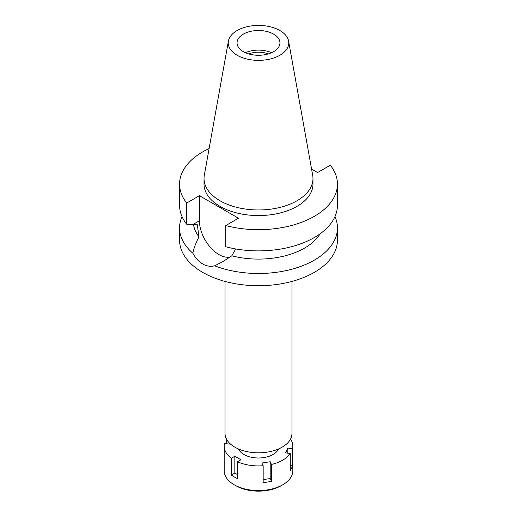 <?xml version="1.0" encoding="UTF-8"?>
<svg xmlns="http://www.w3.org/2000/svg" width="517" height="517" viewBox="0 0 517 517"><rect width="100%" height="100%" fill="white"/><g stroke="black" fill="none" stroke-linecap="round" stroke-linejoin="round"><path stroke-width="0.78" d="M237.103 30.535A30.257 17.468 180 0 1 268.62 26.425A30.257 17.468 180 0 1 288.596 41.089A30.257 17.468 180 0 1 279.897 55.241A30.257 17.468 180 0 1 245.491 58.66A30.257 17.468 180 0 1 228.404 41.089A30.257 17.468 180 0 1 237.103 30.535M243.333 34.135A21.449 12.382 0 0 0 237.051 42.892A21.449 12.382 0 0 0 250.293 54.33A21.449 12.382 0 0 0 273.667 51.648A21.449 12.382 0 0 0 279.949 42.892A21.449 12.382 0 0 0 266.707 31.447A21.449 12.382 0 0 0 243.333 34.135M288.596 41.089L312.688 175.263A54.479 31.453 180 0 1 312.979 178.507A54.479 31.453 180 0 1 297.023 200.751A54.479 31.453 180 0 1 237.652 207.569A54.479 31.453 180 0 1 204.021 178.507A54.479 31.453 180 0 1 204.312 175.263L228.404 41.089M204.021 178.507L204.021 184.11A54.479 31.453 0 0 0 237.652 213.172A54.479 31.453 0 0 0 297.023 206.354A54.479 31.453 0 0 0 312.979 184.11L312.979 178.507M311.577 169.085L317.587 172.555L330.318 165.207A78.933 45.574 180 0 1 337.433 184.11A78.933 45.574 180 0 1 314.31 216.339A78.933 45.574 180 0 1 225.755 225.574L238.479 218.226L199.413 195.672L186.682 203.019A78.933 45.574 180 0 1 179.567 184.11A78.933 45.574 180 0 1 202.69 151.888A78.933 45.574 180 0 1 209.107 148.566M179.567 184.11L179.567 205.314A78.933 45.574 0 0 0 186.682 224.223L197.274 224.733L199.006 236.857C195.807 242.887 193.759 248.341 192.867 253.233A78.933 45.574 180 0 1 179.567 227.919A78.933 45.574 180 0 1 182.036 216.617M186.682 203.019L186.682 224.223M230.155 256.975A27.627 15.949 60 0 1 218.943 254.584A27.627 15.949 60 0 1 199.413 220.753L199.413 195.672M337.433 184.11L337.433 205.314A78.933 45.574 0 0 1 314.31 237.542A78.933 45.574 0 0 1 225.755 246.777L225.755 225.574M193.513 224.507A65.207 37.644 0 0 0 199.006 236.857M192.867 253.233C195.549 258.125 198.819 261.705 202.69 263.974C206.606 266.197 210.593 266.811 214.652 265.809L222.543 261.854L231.81 255.792L235.7 248.942M179.567 227.919L179.567 240.153A78.933 45.574 0 0 0 228.294 282.256A78.933 45.574 0 0 0 314.31 272.375A78.933 45.574 0 0 0 337.433 240.153L337.433 227.919A78.933 45.574 180 0 1 314.31 260.141A78.933 45.574 180 0 1 214.652 265.809M231.81 255.792A65.207 37.644 0 0 0 304.603 248.063A65.207 37.644 0 0 0 320.075 233.826M334.964 216.617A78.933 45.574 180 0 1 337.433 227.919M225.037 281.429L225.037 433.498A33.463 19.316 0 0 0 245.698 451.341A33.463 19.316 0 0 0 282.159 447.153A33.463 19.316 0 0 0 291.963 433.498L291.963 281.429M268.317 53.897A17.843 10.301 0 0 0 248.683 53.897M245.407 52.695A21.449 12.382 180 0 1 271.593 52.695M290.554 439.03A34.316 19.814 180 0 1 292.816 446.106A34.316 19.814 180 0 1 292.499 448.801L287.788 448.071L285.565 452.853L290.276 453.583A34.316 19.814 180 0 1 282.767 460.117A34.316 19.814 180 0 1 271.457 464.453L270.191 461.733L261.906 463.012L263.166 465.733A34.316 19.814 180 0 1 237.458 461.759L240.909 459.762L234.841 456.259L231.39 458.256A34.316 19.814 180 0 1 224.184 446.106A34.316 19.814 180 0 1 224.501 443.412L229.212 444.135L229.626 443.256M238.524 448.995A20.59 11.891 0 0 0 253.007 457.564A20.59 11.891 0 0 0 273.06 454.508A20.59 11.891 0 0 0 278.476 448.995M263.166 479.627L270.191 478.542L271.457 481.262L271.457 464.453M270.191 478.542L270.191 461.733M263.166 465.733L263.166 482.548A34.316 19.814 180 0 0 271.457 481.262M231.39 458.256L231.39 475.065A34.316 19.814 180 0 0 237.458 478.568L237.458 461.759M226.724 439.54L226.724 443.754M224.184 446.106L224.184 470.761A34.316 19.814 0 0 0 234.233 484.772A34.316 19.814 0 0 0 282.767 484.772L282.767 484.772A34.316 19.814 0 0 0 292.816 470.761L292.816 446.106M290.276 453.583L290.276 470.399A34.316 19.814 180 0 0 292.499 465.61L292.499 448.801M290.276 465.268L292.499 465.61M287.788 453.196L287.788 448.071M281.067 485.754L282.767 484.772L281.067 485.754A31.918 18.425 0 0 1 235.933 485.754L234.233 484.772M231.39 475.065L234.841 473.074L234.841 456.259M237.458 474.587L234.841 473.074M192.938 224.488L199.413 220.753M223.021 261.57L222.543 261.848"/></g></svg>

